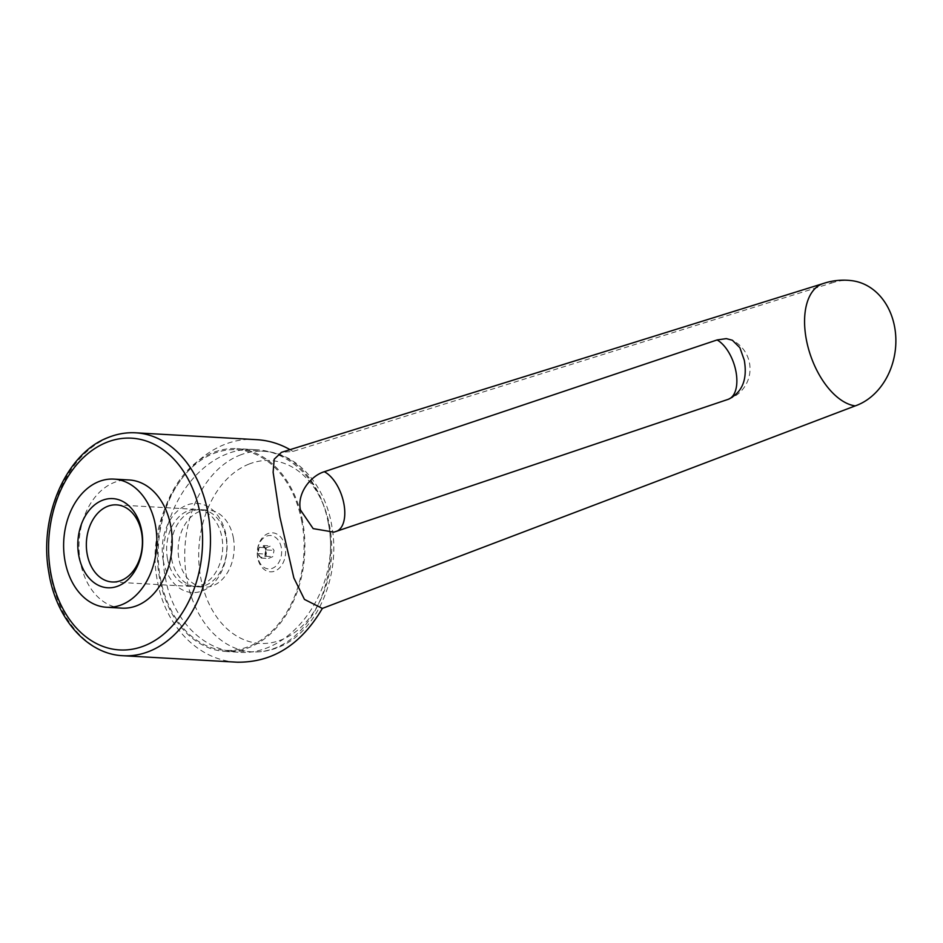 <?xml version="1.0" encoding="UTF-8"?>
<svg xmlns="http://www.w3.org/2000/svg" width="943" height="943" viewBox="0 0 943 943"><rect width="100%" height="100%" fill="white"/><g stroke="black" fill="none" stroke-linecap="round" stroke-linejoin="round"><path stroke-width="0.71" stroke-dasharray="4.71 3.54" d="M822.72 283.702A64.195 34.974 -109.1 0 1 823.286 283.513A64.195 34.974 -109.1 0 1 832.209 282.841L292.967 451.426L281.45 452.334M256.744 439.674C196.957 433.898 142.511 511.99 157.622 581.855C165.591 626.73 199.067 660.548 237.164 662.198M121.953 608.141A64.195 46.537 93.2 0 1 80.426 562.193A64.195 46.537 93.2 0 1 129.215 479.975M328.247 522.799C320.997 481.967 290.527 451.19 255.859 449.693C201.46 444.424 151.917 515.491 165.662 579.073C172.911 619.905 203.382 650.682 238.049 652.179C292.448 657.448 341.991 586.381 328.247 522.799M302.609 521.349A101.585 73.648 -86.8 0 0 236.882 448.62A101.585 73.648 -86.8 0 0 159.662 578.731A101.585 73.648 -86.8 0 0 225.389 651.46A101.585 73.648 -86.8 0 0 302.609 521.349M248.763 464.18A91.601 66.411 93.2 0 1 329.637 526.1A91.601 66.411 93.2 0 1 281.627 639.767A91.601 66.411 93.2 0 1 200.753 577.847A91.601 66.411 93.2 0 1 248.763 464.18M301.819 521.656A100.477 72.847 -86.8 0 0 236.823 449.728A100.477 72.847 -86.8 0 0 160.451 578.424A100.477 72.847 -86.8 0 0 225.448 650.352A100.477 72.847 -86.8 0 0 301.819 521.656M233.345 537.722A38.616 27.995 93.2 0 1 203.994 587.171A38.616 27.995 93.2 0 1 179.017 559.529A38.616 27.995 93.2 0 1 208.368 510.08A38.616 27.995 93.2 0 1 233.345 537.722M171.661 559.116A38.616 27.995 93.2 0 1 201.012 509.656A38.616 27.995 93.2 0 1 225.99 537.298A38.616 27.995 93.2 0 1 196.639 586.758A38.616 27.995 93.2 0 1 171.661 559.116M163.257 560.59A44.651 32.368 93.2 0 1 186.655 505.177A44.651 32.368 93.2 0 1 226.084 535.365A44.651 32.368 93.2 0 1 202.674 590.778A44.651 32.368 93.2 0 1 163.257 560.59M167.5 558.881A38.616 27.995 93.2 0 1 196.851 509.42A38.616 27.995 93.2 0 1 221.841 537.062A38.616 27.995 93.2 0 1 192.49 586.522A38.616 27.995 93.2 0 1 167.5 558.881M263.734 545.561L266.999 549.993L265.737 556.252L261.199 558.079L257.934 553.635L259.195 547.376L263.734 545.561L270.782 545.95L266.244 547.777L264.983 554.036L268.248 558.48L272.786 556.653L274.048 550.394L270.782 545.95M265.726 550.217A5.528 4.008 -86.8 0 0 260.846 546.48A5.528 4.008 -86.8 0 0 257.946 553.341A5.528 4.008 -86.8 0 0 262.826 557.077A5.528 4.008 -86.8 0 0 265.726 550.217M257.687 557.843A19.532 14.169 93.2 0 1 267.93 533.597A19.532 14.169 93.2 0 1 285.175 546.81A19.532 14.169 93.2 0 1 274.943 571.045A19.532 14.169 93.2 0 1 257.687 557.843M281.285 547.494A16.738 12.129 -86.8 0 0 266.515 536.178A16.738 12.129 -86.8 0 0 257.745 556.948A16.738 12.129 -86.8 0 0 272.515 568.252A16.738 12.129 -86.8 0 0 281.285 547.494M259.195 547.376L266.244 547.777M257.934 553.635L264.983 554.036M261.199 558.079L268.248 558.48M265.737 556.252L272.786 556.653M266.999 549.993L274.048 550.394M852.224 280.731A64.195 51.912 -82.4 0 0 832.209 282.841M292.967 451.426L290.031 449.658M123.109 655.727A111.639 80.933 93.2 0 1 50.875 575.808A111.639 80.933 93.2 0 1 109.4 437.269A111.639 80.933 93.2 0 1 135.733 432.813M239.663 455.245A100.477 72.847 93.2 0 1 263.368 451.237A100.477 72.847 93.2 0 1 328.376 523.165A100.477 72.847 93.2 0 1 275.71 647.841A100.477 72.847 93.2 0 1 252.005 651.861A100.477 72.847 93.2 0 1 186.997 579.921A100.477 72.847 93.2 0 1 239.663 455.245M336.686 531.286A32.097 16.797 -108.6 0 1 336.109 531.498A32.097 16.797 -108.6 0 1 335.519 531.675M255.859 449.693L236.882 448.62M236.823 449.728L263.368 451.237C297.363 452.699 325.736 485.834 331.96 526.96C340.871 576.421 316.836 632.788 277.867 647.499C269.439 650.882 260.822 652.332 252.005 651.861L225.448 650.352M201.012 509.656L208.368 510.08M116.567 504.87L196.851 509.42M112.193 581.972L192.49 586.522M196.639 586.758L203.994 587.171M238.049 652.179L225.389 651.46M333.94 532.147A32.097 32.097 0 0 0 336.109 531.498L712.896 404.488M728.291 399.302A32.097 32.097 0 0 0 732.346 340.234"/><path stroke-width="1.41" d="M806.3 339.362A64.195 34.974 -109.1 0 1 822.72 283.702A64.195 64.195 0 0 1 852.224 280.731A64.195 51.912 -82.4 0 1 895.85 338.891A64.195 51.912 -82.4 0 1 855.23 405.891A64.195 34.974 -109.1 0 1 806.3 339.362M823.027 283.595L281.45 452.334L274.177 459.241L273.128 472.302L279.859 516.811L293.851 577.918L304.448 599.406L322.341 608.424L855.23 405.891M728.291 399.302L728.22 399.325A32.097 16.797 71.4 0 0 735.976 371.648A32.097 16.797 71.4 0 0 717.104 339.94L726.334 338.62L732.346 340.234L739.89 347.719L744.298 360.261C747.599 379.558 742.235 392.583 728.22 399.325L333.94 532.147L313.159 528.622L300.416 509.892C296.868 493.307 310.601 475.85 324.298 471.724A32.097 16.797 -108.6 0 1 343.676 502.69A32.097 16.797 -108.6 0 1 336.686 531.286M717.104 339.94L324.298 471.724M123.109 655.727C87.062 654.312 55.849 618.302 48.8 572.342C38.616 516.717 65.998 453.159 108.315 437.446C117.286 433.851 126.433 432.307 135.733 432.813A111.639 80.933 93.2 0 1 207.955 512.744A111.639 80.933 93.2 0 1 149.442 651.271A111.639 80.933 93.2 0 1 123.109 655.727L237.164 662.198C272.68 662.587 301.065 644.658 322.341 608.424M65.067 561.321A64.195 46.537 -86.8 0 0 106.594 607.268A64.195 46.537 -86.8 0 0 155.395 525.051A64.195 46.537 -86.8 0 0 113.867 479.103A64.195 46.537 -86.8 0 0 65.067 561.321M113.867 479.103L129.215 479.975A64.195 46.537 93.2 0 1 170.742 525.923A64.195 46.537 93.2 0 1 121.953 608.141L106.594 607.268M87.216 554.331A38.616 27.995 93.2 0 1 116.567 504.87A38.616 27.995 93.2 0 1 141.544 532.512A38.616 27.995 93.2 0 1 112.193 581.972A38.616 27.995 93.2 0 1 87.216 554.331M78.811 555.804A44.651 32.368 93.2 0 1 102.221 500.391A44.651 32.368 93.2 0 1 141.65 530.579A44.651 32.368 93.2 0 1 118.24 585.992A44.651 32.368 93.2 0 1 78.811 555.804M290.031 449.658C279.588 443.705 268.496 440.381 256.744 439.674L135.733 432.813M144.609 645.707A106.052 76.89 -86.8 0 0 200.199 514.1A106.052 76.89 -86.8 0 0 106.559 442.408A106.052 76.89 -86.8 0 0 50.969 574.016A106.052 76.89 -86.8 0 0 144.609 645.707"/></g></svg>
